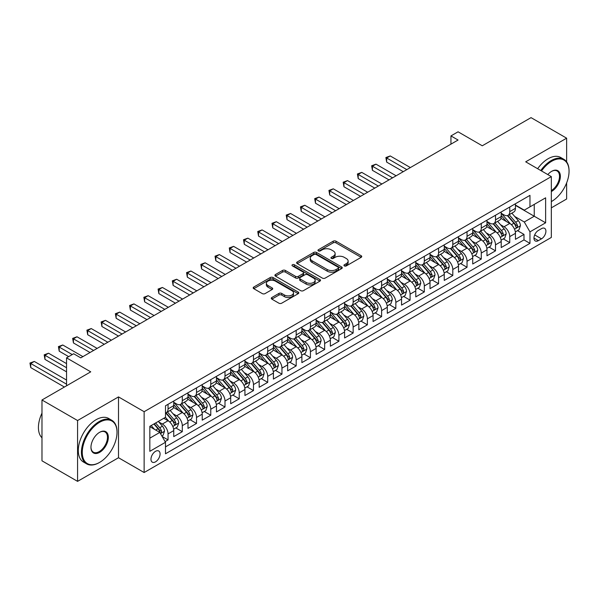 <?xml version="1.0" encoding="UTF-8"?>
<svg xmlns="http://www.w3.org/2000/svg" width="599" height="599" viewBox="0 0 599 599"><rect width="100%" height="100%" fill="white"/><g stroke="black" fill="none" stroke-linecap="round" stroke-linejoin="round"><path stroke-width="0.9" d="M344.35 265.904A1.385 0.801 0 0 0 346.312 265.904L361.16 257.33A1.977 1.138 0 0 0 361.736 256.522A1.977 1.138 0 0 0 361.16 255.721L336.002 241.195A1.977 1.138 0 0 0 333.209 241.195L318.361 249.768A1.385 0.801 0 0 0 317.957 250.33A1.385 0.801 0 0 0 318.361 250.899A1.385 0.801 0 0 0 320.315 250.899L322.24 249.79A6.327 3.654 0 0 1 331.18 249.79L333.276 250.996A6.327 3.654 0 0 1 335.133 253.579A6.327 3.654 0 0 1 333.276 256.162L331.359 257.271A1.385 0.801 0 0 0 330.947 257.832A1.385 0.801 0 0 0 331.359 258.401A1.385 0.801 0 0 0 333.314 258.401L335.23 257.293A6.327 3.654 0 0 1 344.178 257.293L346.274 258.498A6.327 3.654 0 0 1 348.124 261.082A6.327 3.654 0 0 1 346.274 263.665L344.35 264.773A1.385 0.801 0 0 0 343.946 265.342A1.385 0.801 0 0 0 344.35 265.904L344.35 264.773M155.523 461.844A6.447 3.721 120 0 0 159.731 456.168A6.447 3.721 120 0 0 158.742 451.002A6.447 3.721 120 0 0 155.523 451.324A6.447 3.721 120 0 0 151.315 457A6.447 3.721 120 0 0 152.303 462.166A6.447 3.721 120 0 0 155.523 461.844M271.856 297.508A1.977 1.138 0 0 0 271.28 298.317A1.977 1.138 0 0 0 271.856 299.126L278.917 303.199A1.977 1.138 0 0 0 281.71 303.199L298.197 293.682A1.977 1.138 0 0 0 298.781 292.874A1.977 1.138 0 0 0 298.197 292.065L273.047 277.539A1.977 1.138 0 0 0 270.246 277.539L253.759 287.063A1.977 1.138 0 0 0 253.182 287.872A1.977 1.138 0 0 0 253.759 288.681L262.287 293.6A1.977 1.138 0 0 0 265.08 293.6L272.133 289.527A1.977 1.138 0 0 0 272.717 288.718A1.977 1.138 0 0 0 272.133 287.909L267.91 285.468A5.286 3.055 0 0 1 266.36 283.312A5.286 3.055 0 0 1 269.625 280.489A5.286 3.055 0 0 1 275.383 281.156L291.945 290.717A5.286 3.055 0 0 1 293.495 292.874A5.286 3.055 0 0 1 290.23 295.689A5.286 3.055 0 0 1 284.473 295.03L281.71 293.435A1.977 1.138 0 0 0 278.917 293.435L271.856 297.508L271.856 299.126L278.917 295.082L278.917 293.435M566.632 161.865L566.632 138.182L531.036 117.636L482.27 145.789L458.07 131.81L450.95 135.921L458.07 140.031L80.775 357.858L73.662 353.754L66.541 357.858L66.541 385.808M77.57 420.535L77.57 481.364L118.505 457.733L118.505 396.905L77.57 420.535L41.982 399.99L90.741 371.837L66.541 357.858M118.505 396.905L144.134 411.7L551.327 176.615L551.327 237.444L144.134 472.529L144.134 411.7M566.632 138.182L525.697 161.82L551.327 176.615M322.374 278.108A1.977 1.138 0 0 0 325.175 278.108L341.662 268.584A1.977 1.138 0 0 0 342.239 267.783A1.977 1.138 0 0 0 341.662 266.974L316.504 252.449A1.977 1.138 0 0 0 313.711 252.449L297.224 261.973A1.977 1.138 0 0 0 296.64 262.774A1.977 1.138 0 0 0 297.224 263.582L322.374 278.108M292.956 266.203A1.385 0.801 0 0 1 294.356 266.398L294.356 264.758L319.933 279.516A1.977 1.138 0 0 1 320.51 280.325A1.977 1.138 0 0 1 319.933 281.133L303.438 290.657A1.977 1.138 0 0 1 300.646 290.657L275.488 276.132L282.548 272.088L282.548 270.441L275.488 274.514A1.977 1.138 0 0 0 274.911 275.323A1.977 1.138 0 0 0 275.488 276.132L275.488 274.514M282.548 272.088A1.977 1.138 0 0 1 285.341 272.088L285.341 270.441A1.977 1.138 0 0 0 282.548 270.441M285.341 270.441L295.547 276.334A1.977 1.138 0 0 0 298.339 276.334L303.019 273.631A1.977 1.138 0 0 0 303.603 272.822A1.977 1.138 0 0 0 303.019 272.013L292.402 265.881A1.385 0.801 0 0 1 291.998 265.32A1.385 0.801 0 0 1 292.851 264.578A1.385 0.801 0 0 1 294.356 264.758M77.57 481.364L41.982 460.818L41.982 399.99M551.327 207.846L566.632 199.01L566.632 182.92M165.099 441.605L168.049 439.898L162.142 436.484M158.78 421.966L162.359 424.032A8.057 4.65 60 0 1 168.049 433.893L173.747 430.606L173.747 436.611L182.291 431.677L175.814 427.933M173.021 413.744L176.593 415.811A8.057 4.65 60 0 1 182.291 425.679L187.989 422.385L187.989 428.39L196.524 423.456L190.048 419.719M187.255 405.53L190.834 407.59A8.057 4.65 60 0 1 196.524 417.458L202.222 414.171L202.222 420.169L210.766 415.234L204.289 411.498M201.496 397.309L205.068 399.368A8.057 4.65 60 0 1 210.766 409.237L216.464 405.95L216.464 411.947L224.999 407.013L218.523 403.277M215.73 389.088L219.309 391.154A8.057 4.65 60 0 1 224.999 401.016L230.697 397.729L230.697 403.726L239.241 398.799L232.764 395.055M229.971 380.867L233.543 382.933A8.057 4.65 60 0 1 239.241 392.794L244.939 389.507L244.939 395.512L253.474 390.578L246.998 386.834M244.205 372.645L247.784 374.712A8.057 4.65 60 0 1 253.474 384.573L259.172 381.286L259.172 387.291L267.716 382.357L261.239 378.62M258.446 364.432L262.018 366.491A8.057 4.65 60 0 1 267.716 376.359L273.414 373.065L273.414 379.07L281.949 374.135L275.473 370.399M272.68 356.21L276.259 358.269A8.057 4.65 60 0 1 281.949 368.138L287.647 364.851L287.647 370.848L296.191 365.914L289.714 362.178M286.921 347.989L290.493 350.056A8.057 4.65 60 0 1 296.191 359.917L301.881 356.63L301.881 362.627L310.424 357.7L303.948 353.957M301.155 339.768L304.734 341.834A8.057 4.65 60 0 1 310.424 351.695L316.122 348.408L316.122 354.406L324.665 349.479L318.189 345.735M315.396 331.547L318.968 333.613A8.057 4.65 60 0 1 324.665 343.474L330.356 340.187L330.356 346.192L338.899 341.258L332.423 337.514M329.63 323.325L333.209 325.392A8.057 4.65 60 0 1 338.899 335.26L344.597 331.966L344.597 337.971L353.14 333.037L346.664 329.3M343.871 315.111L347.442 317.171A8.057 4.65 60 0 1 353.14 327.039L358.831 323.752L358.831 329.75L367.374 324.815L360.898 321.079M358.105 306.89L361.684 308.957A8.057 4.65 60 0 1 367.374 318.818L373.072 315.531L373.072 321.528L381.615 316.594L375.139 312.858M372.346 298.669L375.917 300.735A8.057 4.65 60 0 1 381.615 310.596L387.306 307.309L387.306 313.307L395.849 308.38L389.372 304.636M386.58 290.448L390.159 292.514A8.057 4.65 60 0 1 395.849 302.375L401.547 299.088L401.547 305.093L410.09 300.159L403.614 296.415M400.821 282.226L404.392 284.293A8.057 4.65 60 0 1 410.09 294.154L415.781 290.867L415.781 296.872L424.324 291.938L417.847 288.201M415.055 274.013L418.634 276.072A8.057 4.65 60 0 1 424.324 285.94L430.022 282.653L430.022 288.651L438.565 283.716L432.089 279.98M429.296 265.791L432.867 267.85A8.057 4.65 60 0 1 438.565 277.719L444.256 274.432L444.256 280.429L452.799 275.495L446.322 271.759M443.53 257.57L447.109 259.637A8.057 4.65 60 0 1 452.799 269.498L458.497 266.211L458.497 272.208L467.04 267.281L460.564 263.538M457.771 249.349L461.342 251.415A8.057 4.65 60 0 1 467.04 261.276L472.731 257.989L472.731 263.987L481.274 259.06L474.797 255.316M472.005 241.127L475.584 243.194A8.057 4.65 60 0 1 481.274 253.055L486.972 249.768L486.972 255.773L495.515 250.839L489.039 247.095M486.246 232.914L489.817 234.973A8.057 4.65 60 0 1 495.515 244.841L501.206 241.547L501.206 247.552L509.749 242.617L509.749 236.62A8.057 4.65 -120 0 0 504.059 226.751L500.479 224.692M503.272 238.881L509.749 242.617M173.747 430.606A8.057 4.65 -120 0 0 168.049 420.745L163.782 418.274M187.989 422.385A8.057 4.65 -120 0 0 182.291 412.524L173.485 407.44M202.222 414.171A8.057 4.65 -120 0 0 196.524 404.303L187.727 399.219M216.464 405.95A8.057 4.65 -120 0 0 210.766 396.081L201.96 390.997M230.697 397.729A8.057 4.65 -120 0 0 224.999 387.867L216.202 382.783M244.939 389.507A8.057 4.65 -120 0 0 239.241 379.646L230.435 374.562M259.172 381.286A8.057 4.65 -120 0 0 253.474 371.425L244.669 366.341M273.414 373.065A8.057 4.65 -120 0 0 267.716 363.204L258.91 358.12M287.647 364.851A8.057 4.65 -120 0 0 281.949 354.982L273.144 349.898M301.881 356.63A8.057 4.65 -120 0 0 296.191 346.761L287.385 341.685M316.122 348.408A8.057 4.65 -120 0 0 310.424 338.547L301.619 333.463M330.356 340.187A8.057 4.65 -120 0 0 324.665 330.326L315.86 325.242M344.597 331.966A8.057 4.65 -120 0 0 338.899 322.105L330.094 317.021M358.831 323.752A8.057 4.65 -120 0 0 353.14 313.883L344.335 308.799M373.072 315.531A8.057 4.65 -120 0 0 367.374 305.662L358.569 300.578M387.306 307.309A8.057 4.65 -120 0 0 381.615 297.448L372.81 292.364M401.547 299.088A8.057 4.65 -120 0 0 395.849 289.227L387.044 284.143M415.781 290.867A8.057 4.65 -120 0 0 410.09 281.006L401.285 275.922M430.022 282.653A8.057 4.65 -120 0 0 424.324 272.785L415.519 267.701M444.256 274.432A8.057 4.65 -120 0 0 438.565 264.563L429.76 259.479M458.497 266.211A8.057 4.65 -120 0 0 452.799 256.342L443.994 251.266M472.731 257.989A8.057 4.65 -120 0 0 467.04 248.128L458.235 243.044M486.972 249.768A8.057 4.65 -120 0 0 481.274 239.907L472.469 234.823M501.206 241.547A8.057 4.65 -120 0 0 495.515 231.686L486.71 226.602M541.503 228.646L538.366 230.45A6.245 3.601 120 0 0 534.293 235.954A6.245 3.601 120 0 0 535.244 240.955A6.245 3.601 120 0 0 538.366 240.648L541.503 238.836A6.245 3.601 120 0 0 545.577 233.34A6.245 3.601 120 0 0 544.618 228.339A6.245 3.601 120 0 0 541.503 228.646M149.832 438.169L159.798 432.418L165.489 442.279L165.489 453.787L529.965 243.359L529.965 231.85L524.275 221.989L514.721 216.471M165.489 442.279L149.832 451.324L149.832 426.331L165.489 417.293L165.489 405.785L529.965 195.356L529.965 206.865L545.629 197.82L545.629 222.806L529.965 231.85M173.747 402.333L176.593 403.973A8.057 4.65 60 0 0 180.621 404.377L186.319 401.083A8.057 4.65 -120 0 0 187.989 397.399L187.989 392.794M187.989 394.112L190.834 395.752A8.057 4.65 60 0 0 194.862 396.156L200.553 392.869A8.057 4.65 -120 0 0 202.222 389.178L202.222 384.573M202.222 385.891L205.068 387.538A8.057 4.65 60 0 0 209.096 387.935L214.794 384.648A8.057 4.65 -120 0 0 216.464 380.957L216.464 376.359M216.464 377.669L219.309 379.317A8.057 4.65 60 0 0 223.337 379.714L229.028 376.427A8.057 4.65 -120 0 0 230.697 372.743L230.697 368.138M230.697 369.448L233.543 371.095A8.057 4.65 60 0 0 237.571 371.492L243.269 368.205A8.057 4.65 -120 0 0 244.939 364.521L244.939 359.917M244.939 361.234L247.784 362.874A8.057 4.65 60 0 0 251.812 363.271L257.503 359.984A8.057 4.65 -120 0 0 259.172 356.3L259.172 351.695M259.172 353.013L262.018 354.653A8.057 4.65 60 0 0 266.046 355.057L271.744 351.763A8.057 4.65 -120 0 0 273.414 348.079L273.414 343.474M273.414 344.792L276.259 346.439A8.057 4.65 60 0 0 280.287 346.836L285.978 343.549A8.057 4.65 -120 0 0 287.647 339.858L287.647 335.253M287.647 336.571L290.493 338.218A8.057 4.65 60 0 0 294.521 338.615L300.219 335.328A8.057 4.65 -120 0 0 301.881 331.636L301.881 327.039M301.881 328.349L304.734 329.997A8.057 4.65 60 0 0 308.762 330.393L314.453 327.106A8.057 4.65 -120 0 0 316.122 323.423L316.122 318.818M316.122 320.136L318.968 321.775A8.057 4.65 60 0 0 322.996 322.172L328.694 318.885A8.057 4.65 -120 0 0 330.356 315.201L330.356 310.596M330.356 311.914L333.209 313.554A8.057 4.65 60 0 0 337.237 313.958L342.928 310.664A8.057 4.65 -120 0 0 344.597 306.98L344.597 302.375M344.597 303.693L347.442 305.333A8.057 4.65 60 0 0 351.471 305.737L357.169 302.45A8.057 4.65 -120 0 0 358.831 298.759L358.831 294.154M358.831 295.472L361.684 297.119A8.057 4.65 60 0 0 365.712 297.516L371.402 294.229A8.057 4.65 -120 0 0 373.072 290.537L373.072 285.94M373.072 287.25L375.917 288.898A8.057 4.65 60 0 0 379.946 289.295L385.644 286.008A8.057 4.65 -120 0 0 387.306 282.324L387.306 277.719M387.306 279.029L390.159 280.676A8.057 4.65 60 0 0 394.187 281.073L399.877 277.786A8.057 4.65 -120 0 0 401.547 274.102L401.547 269.498M401.547 270.815L404.392 272.455A8.057 4.65 60 0 0 408.421 272.852L414.119 269.565A8.057 4.65 -120 0 0 415.781 265.881L415.781 261.276M415.781 262.594L418.634 264.234A8.057 4.65 60 0 0 422.662 264.638L428.352 261.351A8.057 4.65 -120 0 0 430.022 257.66L430.022 253.055M430.022 254.373L432.867 256.02A8.057 4.65 60 0 0 436.896 256.417L442.594 253.13A8.057 4.65 -120 0 0 444.256 249.439L444.256 244.834M444.256 246.152L447.109 247.799A8.057 4.65 60 0 0 451.137 248.196L456.827 244.909A8.057 4.65 -120 0 0 458.497 241.217L458.497 236.62M458.497 237.93L461.342 239.578A8.057 4.65 60 0 0 465.371 239.974L471.069 236.687A8.057 4.65 -120 0 0 472.731 233.004L472.731 228.399M472.731 229.717L475.584 231.356A8.057 4.65 60 0 0 479.612 231.753L485.302 228.466A8.057 4.65 -120 0 0 486.972 224.782L486.972 220.177M486.972 221.495L489.817 223.135A8.057 4.65 60 0 0 493.846 223.539L499.544 220.245A8.057 4.65 -120 0 0 501.206 216.561L501.206 211.956M165.489 446.884L523.99 239.907L523.99 234.396L515.447 239.33L515.447 233.333A8.057 4.65 -120 0 0 509.749 223.464L500.944 218.38M501.206 213.274L504.059 214.914A8.057 4.65 -120 0 0 508.087 215.318A8.057 4.65 -120 0 0 509.749 211.627L509.749 207.029M508.087 215.318L513.777 212.031A8.057 4.65 -120 0 0 515.447 208.34L515.447 203.735M168.049 404.303L168.049 408.907A8.057 4.65 60 0 1 166.387 412.591A8.057 4.65 60 0 1 165.489 412.921M166.387 412.591L172.078 409.304A8.057 4.65 -120 0 0 173.747 405.62L173.747 401.016M182.291 396.081L182.291 400.686A8.057 4.65 60 0 1 180.621 404.377M196.524 387.86L196.524 392.465A8.057 4.65 60 0 1 194.862 396.156M210.766 379.646L210.766 384.244A8.057 4.65 60 0 1 209.096 387.935M224.999 371.425L224.999 376.03A8.057 4.65 60 0 1 223.337 379.714M239.241 363.204L239.241 367.808A8.057 4.65 60 0 1 237.571 371.492M253.474 354.982L253.474 359.587A8.057 4.65 60 0 1 251.812 363.271M267.716 346.761L267.716 351.366A8.057 4.65 60 0 1 266.046 355.057M281.949 338.547L281.949 343.145A8.057 4.65 60 0 1 280.287 346.836M296.191 330.326L296.191 334.931A8.057 4.65 60 0 1 294.521 338.615M310.424 322.105L310.424 326.71A8.057 4.65 60 0 1 308.762 330.393M324.665 313.883L324.665 318.488A8.057 4.65 60 0 1 322.996 322.172M338.899 305.662L338.899 310.267A8.057 4.65 60 0 1 337.237 313.958M353.14 297.441L353.14 302.046A8.057 4.65 60 0 1 351.471 305.737M367.374 289.227L367.374 293.824A8.057 4.65 60 0 1 365.712 297.516M381.615 281.006L381.615 285.611A8.057 4.65 60 0 1 379.946 289.295M395.849 272.785L395.849 277.389A8.057 4.65 60 0 1 394.187 281.073M410.09 264.563L410.09 269.168A8.057 4.65 60 0 1 408.421 272.852M424.324 256.342L424.324 260.947A8.057 4.65 60 0 1 422.662 264.638M438.565 248.128L438.565 252.726A8.057 4.65 60 0 1 436.896 256.417M452.799 239.907L452.799 244.512A8.057 4.65 60 0 1 451.137 248.196M467.04 231.686L467.04 236.291A8.057 4.65 60 0 1 465.371 239.974M481.274 223.464L481.274 228.069A8.057 4.65 60 0 1 479.612 231.753M495.515 215.243L495.515 219.848A8.057 4.65 60 0 1 493.846 223.539M495.515 244.841L495.515 250.839M481.274 253.055L481.274 259.06M467.04 261.276L467.04 267.281M452.799 269.498L452.799 275.495M438.565 277.719L438.565 283.716M424.324 285.94L424.324 291.938M410.09 294.154L410.09 300.159M395.849 302.375L395.849 308.38M381.615 310.596L381.615 316.594M367.374 318.818L367.374 324.815M353.14 327.039L353.14 333.037M338.899 335.26L338.899 341.258M324.665 343.474L324.665 349.479M310.424 351.695L310.424 357.7M296.191 359.917L296.191 365.914M281.949 368.138L281.949 374.135M267.716 376.359L267.716 382.357M253.474 384.573L253.474 390.578M239.241 392.794L239.241 398.799M224.999 401.016L224.999 407.013M210.766 409.237L210.766 415.234M196.524 417.458L196.524 423.456M182.291 425.679L182.291 431.677M168.049 433.893L168.049 439.898M159.798 432.418L149.832 426.66M524.275 221.989L534.241 216.232L534.241 204.394L545.629 197.82M515.447 205.382L545.629 222.806M515.447 205.053L524.275 210.152L529.965 206.865M118.505 457.733L144.134 472.529M450.95 135.921L450.95 144.142M517.514 230.66L523.99 234.396M523.99 239.907L529.965 243.359M344.904 266.098L346.274 265.312A6.327 3.654 0 0 0 348.124 262.729L348.124 261.082M335.133 253.579L335.133 255.226A6.327 3.654 0 0 1 333.276 257.802L331.906 258.596M361.13 257.345L336.002 242.842A1.977 1.138 0 0 0 333.209 242.842L318.915 251.093M341.632 268.599L316.504 254.096A1.977 1.138 0 0 0 313.711 254.096L297.246 263.597M338.165 268.345A1.385 0.801 0 0 0 338.577 267.783A1.385 0.801 0 0 0 338.165 267.214L316.085 254.47A1.385 0.801 0 0 0 314.131 254.47L312.101 255.638A6.327 3.654 0 0 0 310.252 258.221A6.327 3.654 0 0 0 312.101 260.797L327.196 269.513A6.327 3.654 0 0 0 336.144 269.513L338.165 268.345L338.165 269.992A1.385 0.801 0 0 0 338.577 269.423L338.577 267.783M310.252 258.221L310.252 259.861A6.327 3.654 0 0 0 312.101 262.444L312.101 260.797M338.165 269.992L336.144 271.16A6.327 3.654 0 0 1 327.196 271.16L312.101 262.444M285.341 272.088L295.547 277.973A1.977 1.138 0 0 0 298.339 277.973L303.019 275.27A1.977 1.138 0 0 0 303.603 274.469L303.603 272.822M294.356 266.398L319.903 281.148M306.134 282.443A5.286 3.055 0 0 0 311.892 283.102A5.286 3.055 0 0 0 315.156 280.287A5.286 3.055 0 0 0 313.606 278.131L307.774 274.761A1.977 1.138 0 0 0 304.981 274.761L300.294 277.464A1.977 1.138 0 0 0 299.717 278.265A1.977 1.138 0 0 0 300.294 279.074L306.134 282.443L306.134 284.091A5.286 3.055 0 0 0 311.892 284.75A5.286 3.055 0 0 0 315.156 281.927L315.156 280.287M299.717 278.265L299.717 279.913A1.977 1.138 0 0 0 300.294 280.721L300.294 279.074M306.134 284.091L300.294 280.721M293.495 292.874L293.495 294.513A5.286 3.055 0 0 1 290.23 297.336A5.286 3.055 0 0 1 284.473 296.677L281.71 295.082A1.977 1.138 0 0 0 278.917 295.082M266.36 283.312L266.36 284.959A5.286 3.055 0 0 0 267.91 287.116L267.91 285.468M272.111 289.542L267.91 287.116M298.197 292.065L298.197 293.682L273.047 279.186A1.977 1.138 0 0 0 270.246 279.186L253.789 288.696M515.327 231.918L519.004 229.799L520.426 225.688A5.339 3.077 -120 0 0 518.352 220.672L511.846 213.147M510.543 223.989L502.831 215.056A15.402 8.895 -120 0 0 501.206 213.364M506.312 221.48L501.999 216.486A12.789 7.383 -120 0 0 501.206 215.625M410.375 167.57L390.226 155.942L386.669 157.994L386.669 162.104L403.254 171.681M507.36 215.603L513.935 223.225A5.339 3.077 60 0 1 515.836 226.901C516.645 227.972 517.214 227.642 517.551 225.913A5.339 3.077 -120 0 0 515.649 222.236L509.143 214.704M507.742 215.483L514.818 223.667A2.718 1.572 60 0 1 515.499 224.73L517.551 225.913M515.836 226.901L516.226 227.53M386.669 162.104L385.883 157.544L406.811 169.622M385.883 157.544L390.226 155.942M551.327 201.601L551.679 201.399L551.327 201.601A24.566 14.181 120 0 0 551.679 201.399L551.679 201.399A24.566 14.181 120 0 0 569.05 171.314A24.566 14.181 120 0 0 551.679 161.281A24.566 14.181 120 0 0 541.511 170.947M540.777 170.528A25.165 14.533 -60 0 1 551.252 160.539A25.165 14.533 -60 0 1 563.839 159.297A25.165 14.533 -60 0 1 569.05 170.82A25.165 14.533 -60 0 1 569.05 171.067M547.815 174.586A12.279 7.091 -60 0 1 551.679 171.314A12.279 7.091 -60 0 1 560.365 176.323A12.279 7.091 -60 0 1 551.679 191.366A12.279 7.091 -60 0 1 551.327 191.568M537.647 168.716A25.165 14.533 -60 0 1 548.122 158.735A25.165 14.533 -60 0 1 560.701 157.485L563.839 159.297M551.327 190.587A11.681 6.739 120 0 0 558.897 180.292A11.681 6.739 120 0 0 557.092 170.977A11.681 6.739 120 0 0 551.462 171.441M99.217 462.623L99.644 462.376A24.566 14.181 120 0 0 117.015 432.291A24.566 14.181 120 0 0 99.644 422.265A24.566 14.181 120 0 0 82.273 452.35A24.566 14.181 120 0 0 99.644 462.376L99.217 462.623A25.165 14.533 -60 0 1 86.63 463.873A25.165 14.533 -60 0 1 82.774 443.702A25.165 14.533 -60 0 1 99.217 421.524A25.165 14.533 -60 0 1 111.796 420.281A25.165 14.533 -60 0 1 117.015 431.797A25.165 14.533 -60 0 1 117.007 432.051M99.644 452.35A12.279 7.091 -60 0 1 90.958 447.333A12.279 7.091 -60 0 1 99.644 432.291L99.644 432.291A12.279 7.091 -60 0 1 108.329 437.307A12.279 7.091 -60 0 1 99.644 452.35M90.958 447.086A11.681 6.739 120 0 0 93.377 452.185A11.681 6.739 120 0 0 99.217 451.609A11.681 6.739 120 0 0 106.847 441.321A11.681 6.739 120 0 0 105.057 431.961A11.681 6.739 120 0 0 99.427 432.418M86.63 463.873L83.501 462.061A25.165 14.533 -60 0 1 79.637 441.897A25.165 14.533 -60 0 1 96.08 419.719A25.165 14.533 -60 0 1 108.666 418.469L111.796 420.281M41.982 437.802A25.165 14.533 -60 0 1 41.982 413.138M501.086 240.139L504.77 238.013L506.192 233.902A5.339 3.077 -120 0 0 504.111 228.893L497.612 221.36M496.301 232.21L488.589 223.277A15.402 8.895 -120 0 0 486.972 221.578M492.071 229.702L487.758 224.707A12.789 7.383 -120 0 0 486.972 223.846M396.134 175.792L375.992 164.156L372.428 166.215L372.428 170.326L389.021 179.902M493.119 223.824L499.701 231.446A5.339 3.077 60 0 1 501.603 235.122C502.404 236.193 502.973 235.864 503.31 234.134A5.339 3.077 -120 0 0 501.408 230.458L494.901 222.925M493.509 223.704L500.577 231.888A2.718 1.572 60 0 1 501.266 232.951L503.31 234.134M501.603 235.122L501.992 235.751M372.428 170.326L371.65 165.766L392.577 177.843M371.65 165.766L375.992 164.156M486.852 248.36L490.529 246.234L491.951 242.123A5.339 3.077 -120 0 0 489.877 237.114L483.371 229.582M482.068 240.424L474.356 231.491A15.402 8.895 -120 0 0 472.731 229.799M477.837 237.923L473.524 232.921A12.789 7.383 -120 0 0 472.731 232.068M381.9 184.013L361.751 172.377L358.195 174.436L358.195 178.547L374.779 188.123M478.886 232.045L485.46 239.66A5.339 3.077 60 0 1 487.361 243.336C488.17 244.414 488.739 244.085 489.076 242.355A5.339 3.077 -120 0 0 487.174 238.679L480.668 231.147M479.267 231.918L486.343 240.109A2.718 1.572 60 0 1 487.024 241.172L489.076 242.355M487.361 243.336L487.751 243.973M358.195 178.547L357.408 173.98L378.336 186.064M357.408 173.98L361.751 172.377M472.611 256.582L476.295 254.455L477.717 250.345A5.339 3.077 -120 0 0 475.636 245.335L469.137 237.803M467.826 248.645L460.114 239.712A15.402 8.895 -120 0 0 458.497 238.02M463.596 246.137L459.283 241.142A12.789 7.383 -120 0 0 458.497 240.281M367.659 192.227L347.517 180.599L343.953 182.658L343.953 186.761L360.546 196.337M464.644 240.266L471.226 247.881A5.339 3.077 60 0 1 473.128 251.558C473.929 252.628 474.498 252.306 474.835 250.569A5.339 3.077 -120 0 0 472.933 246.9L466.426 239.368M465.034 240.139L472.102 248.323A2.718 1.572 60 0 1 472.791 249.386L474.835 250.569M473.128 251.558L473.517 252.194M343.953 186.761L343.175 182.201L364.102 194.286M343.175 182.201L347.517 180.599M458.377 264.795L462.054 262.676L463.476 258.566A5.339 3.077 -120 0 0 461.402 253.557L454.896 246.024M453.593 256.866L445.881 247.934A15.402 8.895 -120 0 0 444.256 246.241M449.362 254.358L445.05 249.364A12.789 7.383 -120 0 0 444.256 248.503M353.425 200.448L333.276 188.82L329.72 190.871L329.72 194.982L346.304 204.559M450.411 248.488L456.985 256.102A5.339 3.077 60 0 1 458.886 259.779C459.695 260.85 460.264 260.52 460.601 258.79A5.339 3.077 -120 0 0 458.699 255.114L452.193 247.582M450.792 248.36L457.868 256.544A2.718 1.572 60 0 1 458.549 257.607L460.601 258.79M458.886 259.779L459.276 260.408M329.72 194.982L328.933 190.422L349.861 202.507M328.933 190.422L333.276 188.82M444.136 273.017L447.82 270.898L449.243 266.787A5.339 3.077 -120 0 0 447.161 261.778L440.662 254.246M439.352 265.087L431.639 256.155A15.402 8.895 -120 0 0 430.022 254.463M435.121 262.579L430.808 257.585A12.789 7.383 -120 0 0 430.022 256.724M339.184 208.669L319.042 197.041L315.478 199.093L315.478 203.203L332.071 212.78M436.169 256.701L442.751 264.324A5.339 3.077 60 0 1 444.653 268C445.454 269.071 446.023 268.741 446.36 267.012A5.339 3.077 -120 0 0 444.458 263.335L437.951 255.803M436.559 256.582L443.627 264.765A2.718 1.572 60 0 1 444.316 265.829L446.36 267.012M444.653 268L445.042 268.629M315.478 203.203L314.7 198.643L335.627 210.728M314.7 198.643L319.042 197.041M429.902 281.238L433.579 279.112L435.001 275.001A5.339 3.077 -120 0 0 432.927 269.992L426.421 262.467M425.118 273.309L417.406 264.376A15.402 8.895 -120 0 0 415.781 262.684M420.887 270.8L416.575 265.806A12.789 7.383 -120 0 0 415.781 264.945M324.95 216.89L304.801 205.262L301.245 207.314L301.245 211.425L317.829 221.001M421.936 264.923L428.51 272.545A5.339 3.077 60 0 1 430.411 276.221C431.22 277.292 431.789 276.963 432.126 275.233A5.339 3.077 -120 0 0 430.224 271.557L423.718 264.024M422.317 264.803L429.393 272.987A2.718 1.572 60 0 1 430.075 274.05L432.126 275.233M430.411 276.221L430.801 276.85M301.245 211.425L300.458 206.865L321.386 218.942M300.458 206.865L304.801 205.262M415.661 289.459L419.345 287.333L420.768 283.222A5.339 3.077 -120 0 0 418.686 278.213L412.187 270.681M410.884 281.523L403.164 272.597A15.402 8.895 -120 0 0 401.547 270.898M406.646 279.022L402.333 274.02A12.789 7.383 -120 0 0 401.547 273.166M310.709 225.112L290.567 213.476L287.003 215.535L287.003 219.646L303.596 229.222M407.694 273.144L414.276 280.766A5.339 3.077 60 0 1 416.178 284.435C416.979 285.513 417.548 285.184 417.885 283.454A5.339 3.077 -120 0 0 415.983 279.778L409.476 272.246M408.084 273.017L415.152 281.208A2.718 1.572 60 0 1 415.841 282.271L417.885 283.454M416.178 284.435L416.567 285.072M287.003 219.646L286.225 215.078L307.152 227.163M286.225 215.078L290.567 213.476M401.427 297.681L405.104 295.554L406.526 291.443A5.339 3.077 -120 0 0 404.452 286.434L397.946 278.902M396.643 289.744L388.931 280.811A15.402 8.895 -120 0 0 387.306 279.119M392.412 287.243L388.1 282.241A12.789 7.383 -120 0 0 387.306 281.388M296.475 233.333L276.326 221.697L272.77 223.756L272.77 227.867L289.354 237.436M393.461 281.365L400.035 288.98A5.339 3.077 60 0 1 401.936 292.656C402.745 293.735 403.314 293.405 403.651 291.668A5.339 3.077 -120 0 0 401.749 287.999L395.243 280.467M393.843 281.238L400.918 289.429A2.718 1.572 60 0 1 401.6 290.493L403.651 291.668M401.936 292.656L402.326 293.293M272.77 227.867L271.983 223.3L292.911 235.385M271.983 223.3L276.326 221.697M387.186 305.902L390.87 303.775L392.293 299.665A5.339 3.077 -120 0 0 390.211 294.656L383.712 287.123M382.409 297.965L374.689 289.032A15.402 8.895 -120 0 0 373.072 287.34M378.171 295.457L373.858 290.463A12.789 7.383 -120 0 0 373.072 289.602M282.234 241.547L262.092 229.919L258.528 231.97L258.528 236.081L275.121 245.657M379.219 289.587L385.801 297.201A5.339 3.077 60 0 1 387.703 300.878C388.504 301.948 389.073 301.619 389.41 299.889A5.339 3.077 -120 0 0 387.508 296.213L381.001 288.688M379.609 289.459L386.677 297.643A2.718 1.572 60 0 1 387.366 298.706L389.41 299.889M387.703 300.878L388.092 301.514M258.528 236.081L257.75 231.521L278.677 243.606M257.75 231.521L262.092 229.919M372.952 314.116L376.629 311.997L378.051 307.886A5.339 3.077 -120 0 0 375.977 302.877L369.471 295.344M368.168 306.186L360.456 297.254A15.402 8.895 -120 0 0 358.831 295.562M363.937 303.678L359.625 298.684A12.789 7.383 -120 0 0 358.831 297.823M268 249.768L247.851 238.14L244.295 240.192L244.295 244.302L260.879 253.879M364.986 297.808L371.56 305.423A5.339 3.077 60 0 1 373.469 309.099C374.27 310.17 374.839 309.84 375.176 308.111A5.339 3.077 -120 0 0 373.274 304.434L366.768 296.902M365.368 297.681L372.443 305.864A2.718 1.572 60 0 1 373.125 306.928L375.176 308.111M373.469 309.099L373.851 309.728M244.295 244.302L243.508 239.742L264.444 251.827M243.508 239.742L247.851 238.14M358.711 322.337L362.395 320.218L363.818 316.107A5.339 3.077 -120 0 0 361.736 311.091L355.237 303.566M353.934 314.408L346.215 305.475A15.402 8.895 -120 0 0 344.597 303.783M349.696 311.899L345.383 306.905A12.789 7.383 -120 0 0 344.597 306.044M253.759 257.989L233.617 246.361L230.053 248.413L230.053 252.523L246.646 262.1M350.744 306.022L357.326 313.644A5.339 3.077 60 0 1 359.228 317.32C360.029 318.391 360.598 318.062 360.935 316.332A5.339 3.077 -120 0 0 359.033 312.656L352.526 305.123M351.134 305.902L358.202 314.086A2.718 1.572 60 0 1 358.891 315.149L360.935 316.332M359.228 317.32L359.617 317.949M230.053 252.523L229.275 247.964L250.202 260.041M229.275 247.964L233.617 246.361M344.477 330.558L348.154 328.432L349.576 324.321A5.339 3.077 -120 0 0 347.502 319.312L340.996 311.779M339.693 322.629L331.981 313.696A15.402 8.895 -120 0 0 330.356 311.997M335.462 320.121L331.15 315.126A12.789 7.383 -120 0 0 330.356 314.265M239.525 266.211L219.376 254.575L215.82 256.634L215.82 260.745L232.405 270.321M336.511 314.243L343.085 321.865A5.339 3.077 60 0 1 344.994 325.542C345.795 326.612 346.364 326.283 346.701 324.553A5.339 3.077 -120 0 0 344.799 320.877L338.293 313.344M336.893 314.123L343.968 322.307A2.718 1.572 60 0 1 344.65 323.37L346.701 324.553M344.994 325.542L345.376 326.17M215.82 260.745L215.034 256.185L235.969 268.262M215.034 256.185L219.376 254.575M330.236 338.779L333.92 336.653L335.343 332.542A5.339 3.077 -120 0 0 333.261 327.533L326.762 320.001M325.459 330.843L317.74 321.91A15.402 8.895 -120 0 0 316.122 320.218M321.221 328.342L316.908 323.34A12.789 7.383 -120 0 0 316.122 322.487M225.284 274.432L205.143 262.796L201.578 264.855L201.578 268.966L218.171 278.542M322.269 322.464L328.851 330.079A5.339 3.077 60 0 1 330.753 333.755C331.554 334.834 332.123 334.504 332.46 332.774A5.339 3.077 -120 0 0 330.558 329.098L324.052 321.566M322.659 322.337L329.727 330.528A2.718 1.572 60 0 1 330.416 331.591L332.46 332.774M330.753 333.755L331.142 334.392M201.578 268.966L200.8 264.399L221.727 276.483M200.8 264.399L205.143 262.796M316.002 347.001L319.679 344.874L321.101 340.764A5.339 3.077 -120 0 0 319.027 335.754L312.521 328.222M311.218 339.064L303.506 330.131A15.402 8.895 -120 0 0 301.881 328.439M306.988 336.556L302.675 331.561A12.789 7.383 -120 0 0 301.881 330.7M211.05 282.646L190.901 271.018L187.345 273.077L187.345 277.18L203.93 286.756M308.036 330.685L314.61 338.3A5.339 3.077 60 0 1 316.519 341.977C317.32 343.047 317.889 342.725 318.226 340.988A5.339 3.077 -120 0 0 316.324 337.312L309.818 329.787M308.418 330.558L315.493 338.742A2.718 1.572 60 0 1 316.175 339.805L318.226 340.988M316.519 341.977L316.901 342.613M187.345 277.18L186.559 272.62L207.494 284.705M186.559 272.62L190.901 271.018M301.769 355.214L305.445 353.096L306.868 348.985A5.339 3.077 -120 0 0 304.786 343.976L298.287 336.443M296.984 347.285L289.265 338.353A15.402 8.895 -120 0 0 287.647 336.66M292.754 344.777L288.433 339.783A12.789 7.383 -120 0 0 287.647 338.922M196.809 290.867L176.668 279.239L173.111 281.29L173.111 285.401L189.696 294.978M293.795 338.907L300.376 346.522A5.339 3.077 60 0 1 302.278 350.198C303.079 351.269 303.648 350.939 303.985 349.21A5.339 3.077 -120 0 0 302.083 345.533L295.577 338.001M294.184 338.779L301.252 346.963A2.718 1.572 60 0 1 301.941 348.026L303.985 349.21M302.278 350.198L302.667 350.827M173.111 285.401L172.325 280.841L193.252 292.926M172.325 280.841L176.668 279.239M287.527 363.436L291.204 361.317L292.626 357.206A5.339 3.077 -120 0 0 290.552 352.197L284.046 344.665M282.743 355.507L275.031 346.574A15.402 8.895 -120 0 0 273.414 344.882M278.513 352.998L274.2 348.004A12.789 7.383 -120 0 0 273.414 347.143M182.575 299.088L162.426 287.46L158.87 289.512L158.87 293.622L175.455 303.199M279.561 347.121L286.135 354.743A5.339 3.077 60 0 1 288.044 358.419C288.845 359.49 289.414 359.16 289.751 357.431A5.339 3.077 -120 0 0 287.849 353.754L281.343 346.222M279.943 347.001L287.018 355.185A2.718 1.572 60 0 1 287.7 356.248L289.751 357.431M288.044 358.419L288.426 359.048M158.87 293.622L158.084 289.062L179.019 301.147M158.084 289.062L162.426 287.46M273.294 371.657L276.97 369.531L278.393 365.42A5.339 3.077 -120 0 0 276.311 360.411L269.812 352.878M268.509 363.728L260.79 354.795A15.402 8.895 -120 0 0 259.172 353.103M264.279 361.219L259.959 356.225A12.789 7.383 -120 0 0 259.172 355.364M168.334 307.309L148.193 295.681L144.636 297.733L144.636 301.844L161.221 311.42M265.32 355.342L271.901 362.964A5.339 3.077 60 0 1 273.803 366.64C274.604 367.711 275.173 367.382 275.51 365.652A5.339 3.077 -120 0 0 273.608 361.976L267.102 354.443M265.709 355.222L272.777 363.406A2.718 1.572 60 0 1 273.466 364.469L275.51 365.652M273.803 366.64L274.192 367.269M144.636 301.844L143.85 297.284L164.777 309.361M143.85 297.284L148.193 295.681M259.053 379.878L262.729 377.752L264.152 373.641A5.339 3.077 -120 0 0 262.077 368.632L255.571 361.1M254.268 371.942L246.556 363.016A15.402 8.895 -120 0 0 244.939 361.317M250.038 369.441L245.725 364.439A12.789 7.383 -120 0 0 244.939 363.586M154.1 315.531L133.951 303.895L130.395 305.954L130.395 310.065L146.98 319.641M251.086 363.563L257.667 371.185A5.339 3.077 60 0 1 259.569 374.854C260.37 375.932 260.939 375.603 261.276 373.873A5.339 3.077 -120 0 0 259.374 370.197L252.868 362.665M251.468 363.436L258.543 371.627A2.718 1.572 60 0 1 259.225 372.69L261.276 373.873M259.569 374.854L259.951 375.491M130.395 310.065L129.609 305.497L150.544 317.582M129.609 305.497L133.951 303.895M244.819 388.1L248.495 385.973L249.918 381.863A5.339 3.077 -120 0 0 247.836 376.853L241.337 369.321M240.034 380.163L232.315 371.23A15.402 8.895 -120 0 0 230.697 369.538M235.804 377.655L231.484 372.66A12.789 7.383 -120 0 0 230.697 371.807M139.859 323.752L119.718 312.116L116.161 314.176L116.161 318.286L132.746 327.855M236.845 371.784L243.426 379.399A5.339 3.077 60 0 1 245.328 383.075C246.129 384.154 246.698 383.824 247.035 382.087A5.339 3.077 -120 0 0 245.133 378.418L238.627 370.886M237.234 371.657L244.302 379.848A2.718 1.572 60 0 1 244.991 380.912L247.035 382.087M245.328 383.075L245.717 383.712M116.161 318.286L115.375 313.719L136.302 325.804M115.375 313.719L119.718 312.116M230.578 396.321L234.254 394.194L235.677 390.084A5.339 3.077 -120 0 0 233.603 385.075L227.096 377.542M225.793 388.384L218.081 379.452A15.402 8.895 -120 0 0 216.464 377.759M221.563 385.876L217.25 380.882A12.789 7.383 -120 0 0 216.464 380.021M125.625 331.966L105.476 320.338L101.92 322.389L101.92 326.5L118.505 336.076M222.611 380.006L229.192 387.62A5.339 3.077 60 0 1 231.094 391.297C231.895 392.367 232.464 392.038 232.801 390.308A5.339 3.077 -120 0 0 230.9 386.632L224.393 379.107M222.993 379.878L230.068 388.062A2.718 1.572 60 0 1 230.75 389.125L232.801 390.308M231.094 391.297L231.476 391.933M101.92 326.5L101.134 321.94L122.069 334.025M101.134 321.94L105.476 320.338M216.344 404.535L220.02 402.416L221.443 398.305A5.339 3.077 -120 0 0 219.361 393.296L212.862 385.763M211.559 396.605L203.84 387.673A15.402 8.895 -120 0 0 202.222 385.981M207.329 394.097L203.009 389.103A12.789 7.383 -120 0 0 202.222 388.242M111.384 340.187L91.243 328.559L87.686 330.611L87.686 334.721L104.271 344.298M208.37 388.227L214.951 395.842A5.339 3.077 60 0 1 216.853 399.518C217.654 400.589 218.223 400.259 218.56 398.53A5.339 3.077 -120 0 0 216.658 394.853L210.152 387.321M208.759 388.1L215.827 396.283A2.718 1.572 60 0 1 216.516 397.347L218.56 398.53M216.853 399.518L217.242 400.147M87.686 334.721L86.9 330.161L107.827 342.246M86.9 330.161L91.243 328.559M202.103 412.756L205.779 410.637L207.202 406.526A5.339 3.077 -120 0 0 205.128 401.51L198.621 393.985M197.318 404.827L189.606 395.894A15.402 8.895 -120 0 0 187.989 394.202M193.088 402.318L188.775 397.324A12.789 7.383 -120 0 0 187.989 396.463M97.15 348.408L77.001 336.78L73.445 338.832L73.445 342.942L90.03 352.519M194.136 396.441L200.717 404.063A5.339 3.077 60 0 1 202.619 407.739C203.42 408.81 203.989 408.481 204.326 406.751A5.339 3.077 -120 0 0 202.425 403.075L195.918 395.542M194.518 396.321L201.593 404.505A2.718 1.572 60 0 1 202.275 405.568L204.326 406.751M202.619 407.739L203.001 408.368M73.445 342.942L72.659 338.383L93.594 350.46M72.659 338.383L77.001 336.78M187.869 420.977L191.545 418.851L192.968 414.74A5.339 3.077 -120 0 0 190.894 409.731L184.387 402.199M183.084 413.048L175.365 404.115A15.402 8.895 -120 0 0 173.747 402.416M178.854 410.54L174.534 405.545A12.789 7.383 -120 0 0 173.747 404.684M82.909 356.63L62.768 344.994L59.211 347.053L59.211 351.164L68.675 356.63M179.895 404.662L186.476 412.284A5.339 3.077 60 0 1 188.378 415.953C189.179 417.031 189.748 416.702 190.085 414.972A5.339 3.077 -120 0 0 188.183 411.296L181.677 403.763M180.284 404.542L187.352 412.726A2.718 1.572 60 0 1 188.041 413.789L190.085 414.972M188.378 415.953L188.767 416.59M59.211 351.164L58.425 346.604L72.232 354.571M58.425 346.604L62.768 344.994M173.628 429.198L177.304 427.072L178.734 422.961A5.339 3.077 -120 0 0 176.653 417.952L170.146 410.42M168.843 421.262L165.436 417.323M164.613 418.761L164.059 418.117M66.541 363.615L48.526 353.215L44.97 355.274L44.97 359.385L66.541 371.837M165.661 412.883L172.242 420.498A5.339 3.077 60 0 1 174.144 424.174C174.945 425.253 175.514 424.923 175.851 423.194A5.339 3.077 -120 0 0 173.95 419.517L167.443 411.985M166.043 412.756L173.118 420.947A2.718 1.572 60 0 1 173.8 422.01L175.851 423.194M174.144 424.174L174.526 424.811M44.97 359.385L44.184 354.818L66.541 367.726M44.184 354.818L48.526 353.215M161.857 435.99L163.07 435.293L164.493 431.183A5.339 3.077 -120 0 0 162.419 426.174L158.323 421.434M154.497 429.356L151.203 425.545M150.379 426.975L149.832 426.346M66.541 380.058L34.293 361.437L30.736 363.496L30.736 367.599L64.407 387.044M153.906 423.98L158.001 428.719A5.339 3.077 60 0 1 159.903 432.396C160.704 433.466 161.273 433.144 161.61 431.407A5.339 3.077 -120 0 0 159.708 427.731L155.613 422.991M154.235 423.785L158.877 429.161A2.718 1.572 60 0 1 159.566 430.224L161.61 431.407M159.903 432.396L160.292 433.032M30.736 367.599L29.95 363.039L66.541 384.169M29.95 363.039L34.293 361.437M162.359 424.032L168.049 420.745M176.593 415.811L182.291 412.524M190.834 407.59L196.524 404.303M205.068 399.368L210.766 396.081M219.309 391.154L224.999 387.867M233.543 382.933L239.241 379.646M247.784 374.712L253.474 371.425M262.018 366.491L267.716 363.204M276.259 358.269L281.949 354.982M290.493 350.056L296.191 346.761M304.734 341.834L310.424 338.547M318.968 333.613L324.665 330.326M333.209 325.392L338.899 322.105M347.442 317.171L353.14 313.883M361.684 308.957L367.374 305.662M375.917 300.735L381.615 297.448M390.159 292.514L395.849 289.227M404.392 284.293L410.09 281.006M418.634 276.072L424.324 272.785M432.867 267.85L438.565 264.563M447.109 259.637L452.799 256.342M461.342 251.415L467.04 248.128M475.584 243.194L481.274 239.907M489.817 234.973L495.515 231.686M504.059 226.751L509.749 223.464M509.749 211.627L515.447 208.34M168.049 408.907L173.747 405.62M182.291 400.686L187.989 397.399M196.524 392.465L202.222 389.178M210.766 384.244L216.464 380.957M224.999 376.03L230.697 372.743M239.241 367.808L244.939 364.521M253.474 359.587L259.172 356.3M267.716 351.366L273.414 348.079M281.949 343.145L287.647 339.858M296.191 334.931L301.881 331.636M310.424 326.71L316.122 323.423M324.665 318.488L330.356 315.201M338.899 310.267L344.597 306.98M353.14 302.046L358.831 298.759M367.374 293.824L373.072 290.537M381.615 285.611L387.306 282.324M395.849 277.389L401.547 274.102M410.09 269.168L415.781 265.881M424.324 260.947L430.022 257.66M438.565 252.726L444.256 249.439M452.799 244.512L458.497 241.217M467.04 236.291L472.731 233.004M481.274 228.069L486.972 224.782M495.515 219.848L501.206 216.561M509.749 236.62L515.447 233.333M534.675 234.898L541.503 238.836M533.956 238.095L538.366 240.648M346.274 265.312L346.274 263.665M331.359 258.401L331.359 257.271M333.276 257.802L333.276 256.162M318.361 250.899L318.361 249.768M333.209 242.842L333.209 241.195M336.002 242.842L336.002 241.195M361.16 257.33L361.16 255.721M297.224 263.582L297.224 261.973M313.711 254.096L313.711 252.449M316.504 254.096L316.504 252.449M341.662 268.584L341.662 266.974M327.196 271.16L327.196 269.513M336.144 271.16L336.144 269.513M295.547 277.973L295.547 276.334M298.339 277.973L298.339 276.334M303.019 275.27L303.019 273.631M319.933 281.133L319.933 279.516M281.71 295.082L281.71 293.435M284.473 296.677L284.473 295.03M272.133 289.527L272.133 287.909M253.759 288.681L253.759 287.063M270.246 279.186L270.246 277.539M273.047 279.186L273.047 277.539M514.511 229.185L520.396 225.786M502.831 215.056L503.564 214.629M515.649 222.236L518.352 220.672M511.389 224.692L513.935 223.225M500.277 237.406L506.155 234.007M488.589 223.277L489.323 222.85M501.408 230.458L504.111 228.893M497.155 232.914L499.701 231.446M486.036 245.62L491.921 242.228M474.356 231.491L475.089 231.072M487.174 238.679L489.877 237.114M482.921 241.135L485.46 239.66M471.802 253.841L477.68 250.449M460.114 239.712L460.848 239.293M472.933 246.9L475.636 245.335M468.68 249.349L471.226 247.881M457.561 262.062L463.446 258.671M445.881 247.934L446.614 247.514M458.699 255.114L461.402 253.557M454.446 257.57L456.985 256.102M443.327 270.284L449.205 266.884M431.639 256.155L432.373 255.728M444.458 263.335L447.161 261.778M440.205 265.791L442.751 264.324M429.086 278.505L434.971 275.106M417.406 264.376L418.139 263.949M430.224 271.557L432.927 269.992M425.971 274.013L428.51 272.545M414.852 286.726L420.73 283.327M403.164 272.597L403.898 272.171M415.983 279.778L418.686 278.213M411.73 282.234L414.276 280.766M400.611 294.94L406.496 291.548M388.931 280.811L389.664 280.392M401.749 287.999L404.452 286.434M397.496 290.455L400.035 288.98M386.377 303.161L392.255 299.77M374.689 289.032L375.423 288.613M387.508 296.213L390.211 294.656M383.255 298.669L385.801 297.201M372.136 311.383L378.021 307.991M360.456 297.254L361.19 296.827M373.274 304.434L375.977 302.877M369.021 306.89L371.56 305.423M357.903 319.604L363.78 316.205M346.215 305.475L346.948 305.048M359.033 312.656L361.736 311.091M354.78 315.111L357.326 313.644M343.661 327.825L349.546 324.426M331.981 313.696L332.715 313.27M344.799 320.877L347.502 319.312M340.546 323.333L343.085 321.865M329.428 336.039L335.305 332.647M317.74 321.91L318.473 321.491M330.558 329.098L333.261 327.533M326.305 331.554L328.851 330.079M315.186 344.26L321.071 340.868M303.506 330.131L304.24 329.712M316.324 337.312L319.027 335.754M312.072 339.768L314.61 338.3M300.953 352.482L306.83 349.09M289.265 338.353L289.998 337.933M302.083 345.533L304.786 343.976M297.83 347.989L300.376 346.522M286.711 360.703L292.597 357.303M275.031 346.574L275.765 346.147M287.849 353.754L290.552 352.197M283.597 356.21L286.135 354.743M272.478 368.924L278.355 365.525M260.79 354.795L261.523 354.368M273.608 361.976L276.311 360.411M269.355 364.432L271.901 362.964M258.236 377.145L264.122 373.746M246.556 363.016L247.29 362.59M259.374 370.197L262.077 368.632M255.122 372.653L257.667 371.185M244.003 385.359L249.88 381.967M232.315 371.23L233.048 370.811M245.133 378.418L247.836 376.853M240.88 380.874L243.426 379.399M229.761 393.58L235.647 390.189M218.081 379.452L218.815 379.032M230.9 386.632L233.603 385.075M226.647 389.088L229.192 387.62M215.528 401.802L221.405 398.402M203.84 387.673L204.573 387.246M216.658 394.853L219.361 393.296M212.405 397.309L214.951 395.842M201.286 410.023L207.172 406.624M189.606 395.894L190.34 395.467M202.425 403.075L205.128 401.51M198.172 405.53L200.717 404.063M187.053 418.244L192.93 414.845M175.365 404.115L176.099 403.689M188.183 411.296L190.894 409.731M183.93 413.752L186.476 412.284M172.812 426.458L178.697 423.066M173.95 419.517L176.653 417.952M169.697 421.973L172.242 420.498M160.472 433.586L164.455 431.287M159.708 427.731L162.419 426.174M155.695 430.052L158.001 428.719M569.05 171.314L569.05 170.82M117.015 432.291L117.015 431.797"/></g></svg>
